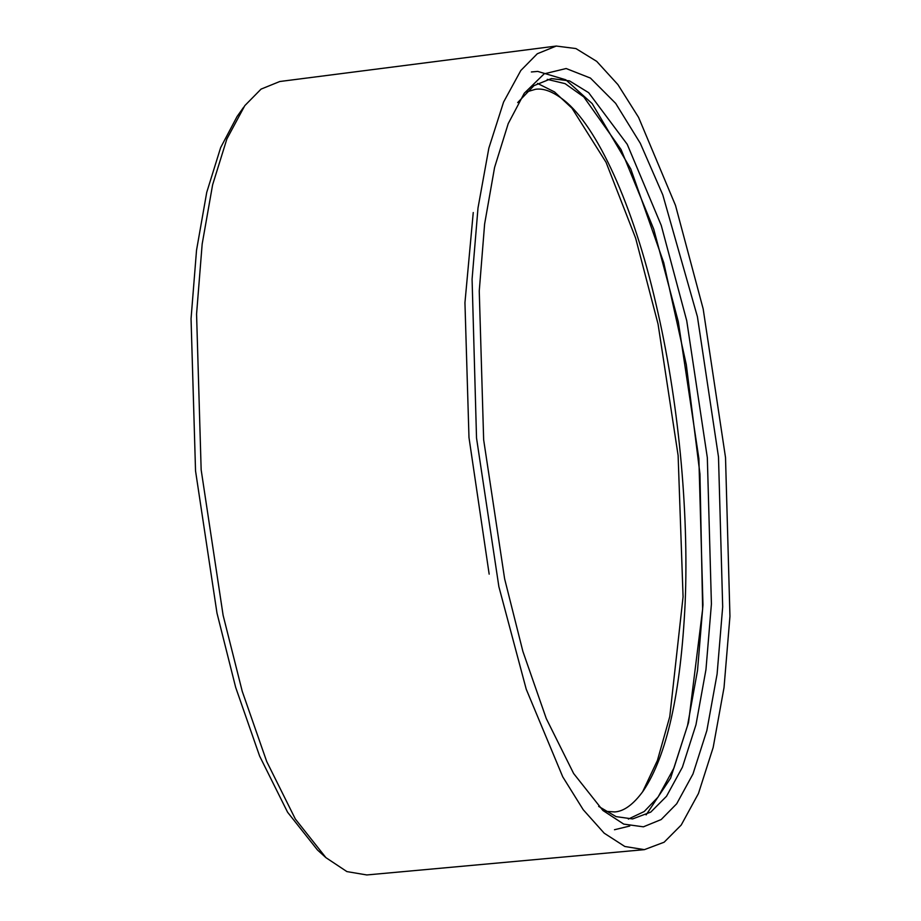 <?xml version="1.0" encoding="UTF-8"?>
<svg xmlns="http://www.w3.org/2000/svg" width="921" height="921" viewBox="0 0 921 921"><rect width="100%" height="100%" fill="white"/><g stroke="black" fill="none" stroke-linecap="round" stroke-linejoin="round"><path stroke-width="1.38" d="M644.401 849.646L366.8 874.95L346.918 871.6L325.942 857.67L295.33 819.011L266.71 761.529L242.223 691.268L223.112 615.286L201.158 469.802L196.564 314.107L202.171 244.03L212.613 184.822L226.865 138.99L244.79 105.65L261.069 89.107L279.788 81.508L556.272 46.05L537.323 53.74L520.826 70.491L503.58 102.07L488.855 148.108L477.999 207.996L472.082 279.201L476.525 438.028L498.871 586.654L526.236 689.242L562.743 776.829L583.212 809.709L604.188 833.183L624.829 846.491L644.401 849.646L664.122 842.22L681.218 825.043L698.463 793.476L713.176 747.438L724.033 687.55L729.95 616.345L725.518 457.518L703.172 308.892L675.507 205.418L638.575 117.381L617.876 84.559L596.716 61.373L575.924 48.56L556.272 46.05M243.651 107.227L237.065 116.53L220.66 147.579L206.73 192.374L196.53 250.247L191.05 318.735L195.54 470.907L216.988 613.11L235.672 687.377L259.607 756.049L287.582 812.23L317.503 850.014L325.942 857.67M517.683 102.576L533.938 85.665L551.403 78.573L569.512 80.887L588.657 92.687L627.224 144.298L661.255 225.403L686.732 320.738L707.328 457.668L711.415 604.003L705.958 669.613L695.965 724.781L682.403 767.205L666.505 796.285L650.756 812.103L632.589 818.942L616.068 816.616L598.662 806.416M676.693 803.78L692.972 773.997L706.856 730.549L717.102 674.034L722.686 606.835L718.495 456.966L697.416 316.72L662.786 194.872L640.291 143.273L615.665 103.371L590.43 78.078L566.139 68.522L544.15 73.853L524.256 93.274L508.219 123.621L494.589 167.426L484.619 224.022L479.254 290.99L483.652 439.789L504.627 578.825L522.898 651.446L546.291 718.599L573.645 773.525L602.91 810.48L623.736 824.111L643.399 826.828L661.197 819.54L676.693 803.78M547.247 79.367L565.08 83.638L583.776 96.912L621.042 149.513L653.737 229.156L678.305 321.717L698.878 458.589L702.965 604.855L697.519 670.442L687.527 725.587L673.965 767.987L658.078 797.056L644.193 811.539L628.364 819.068M642.605 791.864L657.421 760.435L669.774 716.607L683.071 596.796L678.121 455.492L658.055 324.054L635.628 238.136L606.064 162.338L571.976 108.194L554.511 91.916L537.484 83.397M489.166 574.14L468.985 437.556L464.944 302.721L473.256 212.521M526.57 91.916L535.504 89.291C543.712 88.048 553.279 91.755 564.216 100.401C596.843 126.2 633.188 204.497 656.086 304.483C678.201 398.39 689.058 510.073 685.132 603.359C680.78 693.329 666.816 755.865 643.249 790.955C633.498 804.367 624.001 811.355 614.756 811.931L605.465 811.309M531.371 71.965L537.749 71.412L565.793 79.782L592.18 103.613L630.781 168.969L663.742 262.715L686.306 364.704L699.948 473.958L702.642 609.126L688.54 722.501L670.615 778.13L646.116 814.889M629.745 826.033L614.48 829.74"/></g></svg>
